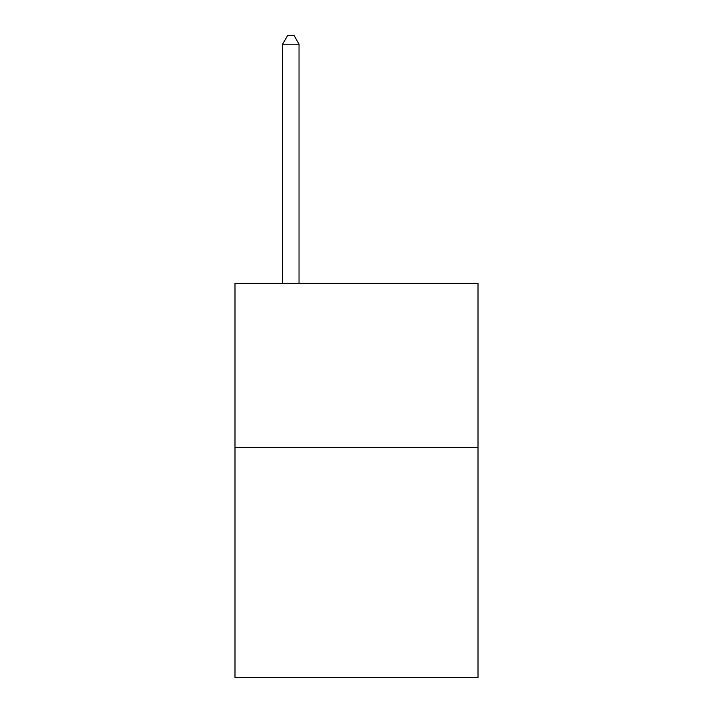 <?xml version="1.0" encoding="UTF-8"?>
<svg xmlns="http://www.w3.org/2000/svg" width="713" height="713" viewBox="0 0 713 713"><rect width="100%" height="100%" fill="white"/><g stroke="black" fill="none" stroke-linecap="round" stroke-linejoin="round"><path stroke-width="1.07" d="M478.013 447.47L478.013 677.35L234.987 677.35L234.987 283.266L478.013 283.266L478.013 447.47L234.987 447.47M299.032 283.266L299.032 44.188L282.606 44.188L282.606 283.266M282.606 44.188L287.535 35.65L294.104 35.65L299.032 44.188"/></g></svg>
